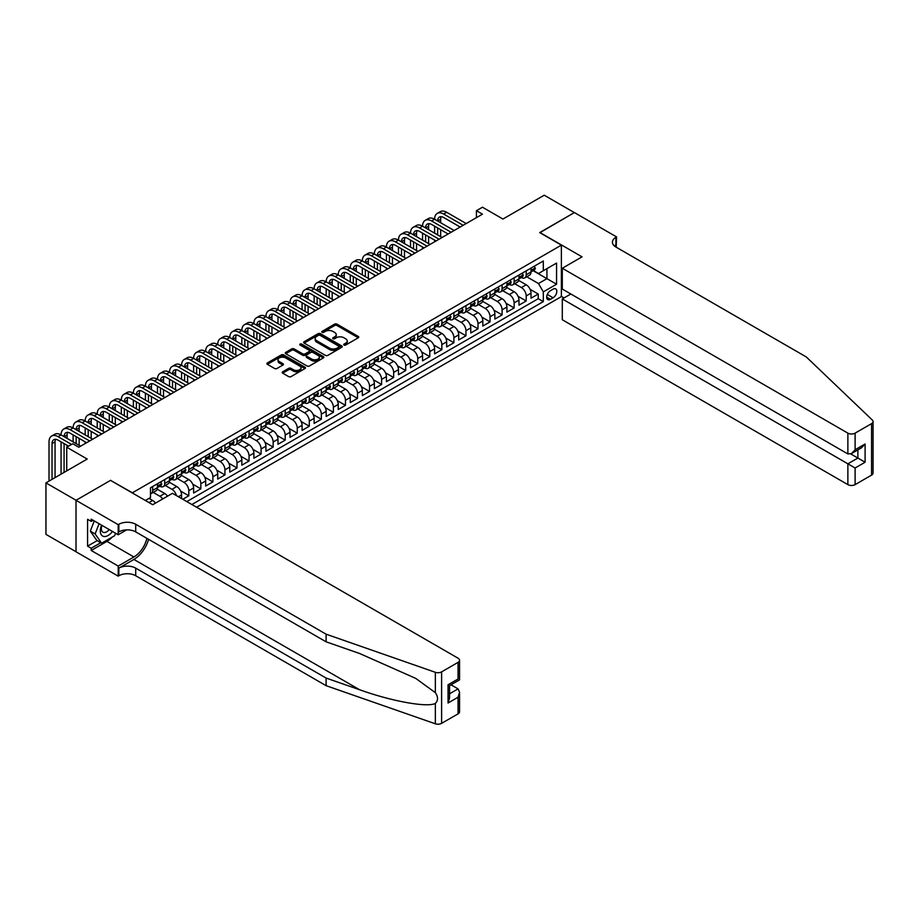 <?xml version="1.0" encoding="UTF-8"?>
<svg xmlns="http://www.w3.org/2000/svg" width="919" height="919" viewBox="0 0 919 919"><rect width="100%" height="100%" fill="white"/><g stroke="black" fill="none" stroke-linecap="round" stroke-linejoin="round"><path stroke-width="1.38" d="M344.039 345.05A1.172 0.678 0 0 0 345.693 345.05L358.261 337.79A1.677 0.965 0 0 0 358.755 337.112A1.677 0.965 0 0 0 358.261 336.423L336.974 324.131A1.677 0.965 0 0 0 334.608 324.131L322.041 331.391A1.172 0.678 0 0 0 323.695 332.345L325.326 331.414A5.353 3.09 0 0 1 332.896 331.414L334.665 332.437A5.353 3.09 0 0 1 336.239 334.619A5.353 3.09 0 0 1 334.665 336.802L333.034 337.744A1.172 0.678 0 0 0 334.7 338.697L336.32 337.755A5.353 3.09 0 0 1 343.89 337.755L345.67 338.789A5.353 3.09 0 0 1 347.233 340.972A5.353 3.09 0 0 1 345.67 343.155L344.039 344.097A1.172 0.678 0 0 0 344.039 345.05L344.039 344.097M282.684 371.804A1.677 0.965 0 0 0 282.19 372.482A1.677 0.965 0 0 0 282.684 373.171L288.658 376.618A1.677 0.965 0 0 0 291.024 376.618L304.982 368.553A1.677 0.965 0 0 0 305.464 367.876A1.677 0.965 0 0 0 304.982 367.186L283.684 354.895A1.677 0.965 0 0 0 281.317 354.895L267.36 362.959A1.677 0.965 0 0 0 266.878 363.637A1.677 0.965 0 0 0 267.36 364.326L274.586 368.485A1.677 0.965 0 0 0 276.941 368.485L282.914 365.038A1.677 0.965 0 0 0 283.408 364.361A1.677 0.965 0 0 0 282.914 363.671L279.342 361.604A4.48 2.585 0 0 1 278.032 359.777A4.48 2.585 0 0 1 280.789 357.399A4.48 2.585 0 0 1 285.671 357.951L299.686 366.049A4.48 2.585 0 0 1 300.995 367.876A4.48 2.585 0 0 1 298.238 370.265A4.48 2.585 0 0 1 293.356 369.702L291.024 368.347A1.677 0.965 0 0 0 288.658 368.347L282.684 371.804L282.684 373.171L288.658 369.748L288.658 368.347M110.717 480.476L132.405 492.791L561.383 245.132L539.694 232.599L574.341 212.599L544.22 195.207L502.946 219.044L482.464 207.212L476.433 210.692L482.464 214.173L78.781 447.231L72.762 443.751L66.731 447.231L66.731 470.884M110.717 480.269L76.07 500.269L45.95 482.877L87.225 459.052L66.731 447.231M325.441 355.377A1.677 0.965 0 0 0 327.807 355.377L341.765 347.325A1.677 0.965 0 0 0 342.247 346.635A1.677 0.965 0 0 0 341.765 345.958L320.467 333.666A1.677 0.965 0 0 0 318.112 333.666L304.155 341.719A1.677 0.965 0 0 0 303.661 342.408A1.677 0.965 0 0 0 304.155 343.086L325.441 355.377M300.536 345.303A1.172 0.678 0 0 1 301.731 345.464L323.35 357.951L309.416 365.992A1.677 0.965 0 0 1 307.049 365.992L285.763 353.7L291.737 350.277L291.737 348.887L285.763 352.345A1.677 0.965 0 0 0 285.269 353.022A1.677 0.965 0 0 0 285.763 353.7L285.763 352.345M291.737 350.277A1.677 0.965 0 0 1 294.091 350.277L294.091 348.887A1.677 0.965 0 0 0 291.737 348.887M294.091 348.887L302.73 353.872A1.677 0.965 0 0 0 305.097 353.872L309.06 351.586A1.677 0.965 0 0 0 309.554 350.909A1.677 0.965 0 0 0 309.06 350.219L300.065 345.027A1.172 0.678 0 0 1 301.731 344.074L323.373 356.572A1.677 0.965 0 0 1 323.856 357.261A1.677 0.965 0 0 1 323.373 357.939L323.373 356.572M76.013 551.722L45.95 534.364L45.95 482.877M182.778 499.27L188.797 495.789L180.652 491.079M177.298 478.5L183.984 482.36A6.812 3.94 60 0 1 188.797 490.712L193.622 487.932L193.622 493.009L200.847 488.828L192.703 484.129M189.348 471.55L196.034 475.399A6.812 3.94 60 0 1 200.847 483.75L205.672 480.97L205.672 486.048L212.898 481.878L204.753 477.168M201.399 464.589L208.085 468.449A6.812 3.94 60 0 1 212.898 476.8L217.723 474.009L217.723 479.086L224.948 474.916L216.804 470.206M213.449 457.628L220.135 461.487A6.812 3.94 60 0 1 224.948 469.839L229.773 467.059L229.773 472.136L236.999 467.955L228.854 463.256M225.5 450.678L232.185 454.537A6.812 3.94 60 0 1 236.999 462.877L241.823 460.097L241.823 465.175L249.049 461.005L240.904 456.295M237.55 443.716L244.236 447.576A6.812 3.94 60 0 1 249.049 455.927L253.874 453.136L253.874 458.225L261.099 454.043L252.955 449.345M249.6 436.766L256.286 440.615A6.812 3.94 60 0 1 261.099 448.966L265.924 446.186L265.924 451.263L273.15 447.093L265.005 442.384M261.651 429.805L268.337 433.665A6.812 3.94 60 0 1 273.15 442.005L277.975 439.225L277.975 444.302L285.2 440.132L277.056 435.422M273.701 422.843L280.387 426.703A6.812 3.94 60 0 1 285.2 435.055L290.025 432.275L290.025 437.352L297.251 433.171L289.106 428.472M285.752 415.893L292.437 419.742A6.812 3.94 60 0 1 297.251 428.093L302.075 425.313L302.075 430.391L309.301 426.221L301.156 421.511M297.802 408.932L304.476 412.792A6.812 3.94 60 0 1 309.301 421.143L314.126 418.352L314.126 423.429L321.351 419.259L313.207 414.561M309.852 401.982L316.527 405.83A6.812 3.94 60 0 1 321.351 414.182L326.176 411.402L326.176 416.479L333.402 412.309L325.257 407.599M321.903 395.021L328.577 398.88A6.812 3.94 60 0 1 333.402 407.22L338.226 404.44L338.226 409.518L345.452 405.348L337.307 400.638M333.953 388.059L340.627 391.919A6.812 3.94 60 0 1 345.452 400.27L350.277 397.49L350.277 402.568L357.502 398.387L349.346 393.688M346.003 381.109L352.678 384.958A6.812 3.94 60 0 1 357.502 393.309L362.327 390.529L362.327 395.607L369.553 391.437L361.397 386.727M358.054 374.148L364.728 378.008A6.812 3.94 60 0 1 369.553 386.359L374.366 383.568L374.366 388.645L381.603 384.475L373.447 379.765M370.104 367.198L376.779 371.046A6.812 3.94 60 0 1 381.603 379.398L386.417 376.618L386.417 381.695L393.654 377.514L385.498 372.815M382.155 360.237L388.829 364.096A6.812 3.94 60 0 1 393.654 372.436L398.467 369.656L398.467 374.734L405.704 370.564L397.548 365.854M394.205 353.275L400.879 357.135A6.812 3.94 60 0 1 405.704 365.486L410.517 362.695L410.517 367.784L417.754 363.602L409.598 358.904M406.255 346.325L412.93 350.173A6.812 3.94 60 0 1 417.754 358.525L422.568 355.745L422.568 360.822L429.805 356.652L421.649 351.943M418.306 339.364L424.98 343.224A6.812 3.94 60 0 1 429.805 351.563L434.618 348.783L434.618 353.861L441.855 349.691L433.699 344.981M430.356 332.402L437.03 336.262A6.812 3.94 60 0 1 441.855 344.614L446.668 341.834L446.668 346.911L453.906 342.73L445.749 338.031M442.407 325.452L449.081 329.312A6.812 3.94 60 0 1 453.906 337.652L458.719 334.872L458.719 339.95L465.956 335.78L457.8 331.07M454.457 318.491L461.131 322.351A6.812 3.94 60 0 1 465.956 330.702L470.769 327.911L470.769 333L478.006 328.818L469.85 324.12M466.496 311.541L473.182 315.389A6.812 3.94 60 0 1 478.006 323.741L482.82 320.961L482.82 326.038L490.057 321.868L481.901 317.158M478.546 304.58L485.232 308.439A6.812 3.94 60 0 1 490.057 316.779L494.87 313.999L494.87 319.077L502.096 314.907L493.951 310.197M490.597 297.618L497.282 301.478A6.812 3.94 60 0 1 502.096 309.829L506.92 307.049L506.92 312.127L514.146 307.945L506.001 303.247M502.647 290.668L509.333 294.517A6.812 3.94 60 0 1 514.146 302.868L518.971 300.088L518.971 305.165L526.196 300.995L526.196 295.918A6.812 3.94 -120 0 0 521.383 287.567L514.697 283.707M518.052 296.286L526.196 300.995M155.472 503.13A6.812 3.94 -120 0 0 152.657 500.453L149.039 498.362M167.522 496.18A6.812 3.94 -120 0 0 164.708 493.492L157.252 489.184M162.709 498.96A6.812 3.94 60 0 0 159.883 496.271L153.197 492.423M181.571 498.569L181.571 494.881A6.812 3.94 -120 0 0 176.747 486.53L169.303 482.234M176.471 495.628A6.812 3.94 60 0 0 171.933 489.322L165.248 485.462M193.622 487.932A6.812 3.94 -120 0 0 188.797 479.58L181.353 475.272M205.672 480.97A6.812 3.94 -120 0 0 200.847 472.619L193.404 468.322M217.723 474.009A6.812 3.94 -120 0 0 212.898 465.669L205.454 461.361M229.773 467.059A6.812 3.94 -120 0 0 224.948 458.707L217.504 454.4M241.823 460.097A6.812 3.94 -120 0 0 236.999 451.746L229.555 447.45M253.874 453.136A6.812 3.94 -120 0 0 249.049 444.796L241.605 440.488M265.924 446.186A6.812 3.94 -120 0 0 261.099 437.835L253.655 433.538M277.975 439.225A6.812 3.94 -120 0 0 273.15 430.873L265.694 426.577M290.025 432.275A6.812 3.94 -120 0 0 285.2 423.923L277.745 419.615M302.075 425.313A6.812 3.94 -120 0 0 297.251 416.962L289.795 412.665M314.126 418.352A6.812 3.94 -120 0 0 309.301 410.012L301.846 405.704M326.176 411.402A6.812 3.94 -120 0 0 321.351 403.05L313.896 398.743M338.226 404.44A6.812 3.94 -120 0 0 333.402 396.089L325.946 391.793M350.277 397.49A6.812 3.94 -120 0 0 345.452 389.139L337.997 384.831M362.327 390.529A6.812 3.94 -120 0 0 357.502 382.178L350.047 377.881M374.366 383.568A6.812 3.94 -120 0 0 369.553 375.228L362.097 370.92M386.417 376.618A6.812 3.94 -120 0 0 381.603 368.266L374.148 363.958M398.467 369.656A6.812 3.94 -120 0 0 393.654 361.305L386.198 357.009M410.517 362.695A6.812 3.94 -120 0 0 405.704 354.355L398.249 350.047M422.568 355.745A6.812 3.94 -120 0 0 417.754 347.393L410.299 343.097M434.618 348.783A6.812 3.94 -120 0 0 429.805 340.444L422.349 336.136M446.668 341.834A6.812 3.94 -120 0 0 441.855 333.482L434.4 329.174M458.719 334.872A6.812 3.94 -120 0 0 453.906 326.521L446.45 322.224M470.769 327.911A6.812 3.94 -120 0 0 465.956 319.571L458.501 315.263M482.82 320.961A6.812 3.94 -120 0 0 478.006 312.609L470.551 308.313M494.87 313.999A6.812 3.94 -120 0 0 490.057 305.648L482.601 301.352M506.92 307.049A6.812 3.94 -120 0 0 502.096 298.698L494.652 294.39M518.971 300.088A6.812 3.94 -120 0 0 514.146 291.737L506.702 287.44M553.077 289.163L550.424 290.691A5.284 3.056 120 0 0 546.966 295.355A5.284 3.056 120 0 0 547.781 299.583A5.284 3.056 120 0 0 550.424 299.318L553.077 297.79A5.284 3.056 120 0 0 556.523 293.138A5.284 3.056 120 0 0 555.719 288.899A5.284 3.056 120 0 0 553.077 289.163M196.574 507.231L561.383 296.607L561.383 245.132M191.876 504.52L543.313 301.616L543.313 291.874L538.488 283.534L526.748 276.757M145.363 500.487L150.486 497.524L150.486 487.782L543.313 260.985L543.313 270.726L556.569 263.075L556.569 284.224L543.313 291.874M159.814 486.22L159.883 486.254A6.812 3.94 60 0 0 163.295 486.599L168.108 483.808A6.812 3.94 -120 0 0 169.521 480.694L169.521 476.789M171.864 479.258L171.933 479.304A6.812 3.94 60 0 0 175.345 479.638L180.158 476.858A6.812 3.94 -120 0 0 181.571 473.733L181.571 469.839M183.915 472.309L183.984 472.343A6.812 3.94 60 0 0 187.396 472.676L192.209 469.896A6.812 3.94 -120 0 0 193.622 466.772L193.622 462.877M195.965 465.347L196.034 465.382A6.812 3.94 60 0 0 199.446 465.726L204.259 462.935A6.812 3.94 -120 0 0 205.672 459.822L205.672 455.927M208.016 458.397L208.085 458.432A6.812 3.94 60 0 0 211.485 458.765L216.31 455.985A6.812 3.94 -120 0 0 217.723 452.86L217.723 448.966M220.066 451.436L220.135 451.47A6.812 3.94 60 0 0 223.535 451.803L228.36 449.023A6.812 3.94 -120 0 0 229.773 445.91L229.773 442.005M232.116 444.474L232.185 444.509A6.812 3.94 60 0 0 235.586 444.853L240.41 442.073A6.812 3.94 -120 0 0 241.823 438.949L241.823 435.055M244.167 437.524L244.236 437.559A6.812 3.94 60 0 0 247.636 437.892L252.461 435.112A6.812 3.94 -120 0 0 253.874 431.987L253.874 428.093M256.217 430.563L256.286 430.597A6.812 3.94 60 0 0 259.686 430.942L264.511 428.151A6.812 3.94 -120 0 0 265.924 425.037L265.924 421.143M268.268 423.602L268.337 423.648A6.812 3.94 60 0 0 271.737 423.981L276.562 421.201A6.812 3.94 -120 0 0 277.975 418.076L277.975 414.182M280.318 416.652L280.387 416.686A6.812 3.94 60 0 0 283.787 417.019L288.612 414.239A6.812 3.94 -120 0 0 290.025 411.126L290.025 407.22M292.368 409.69L292.437 409.725A6.812 3.94 60 0 0 295.838 410.069L300.662 407.289A6.812 3.94 -120 0 0 302.075 404.165L302.075 400.27M304.419 402.74L304.476 402.775A6.812 3.94 60 0 0 307.888 403.108L312.713 400.328A6.812 3.94 -120 0 0 314.126 397.203L314.126 393.309M316.469 395.779L316.527 395.813A6.812 3.94 60 0 0 319.938 396.158L324.763 393.366A6.812 3.94 -120 0 0 326.176 390.253L326.176 386.359M328.52 388.817L328.577 388.863A6.812 3.94 60 0 0 331.989 389.197L336.813 386.417A6.812 3.94 -120 0 0 338.226 383.292L338.226 379.398M340.57 381.867L340.627 381.902A6.812 3.94 60 0 0 344.039 382.235L348.864 379.455A6.812 3.94 -120 0 0 350.277 376.331L350.277 372.436M352.62 374.906L352.678 374.941A6.812 3.94 60 0 0 356.09 375.285L360.914 372.494A6.812 3.94 -120 0 0 362.327 369.381L362.327 365.486M364.671 367.956L364.728 367.991A6.812 3.94 60 0 0 368.14 368.324L372.965 365.544A6.812 3.94 -120 0 0 374.366 362.419L374.366 358.525M376.721 360.995L376.779 361.029A6.812 3.94 60 0 0 380.19 361.374L385.015 358.582A6.812 3.94 -120 0 0 386.417 355.469L386.417 351.563M388.771 354.033L388.829 354.079A6.812 3.94 60 0 0 392.241 354.412L397.054 351.632A6.812 3.94 -120 0 0 398.467 348.508L398.467 344.614M400.822 347.083L400.879 347.118A6.812 3.94 60 0 0 404.291 347.451L409.104 344.671A6.812 3.94 -120 0 0 410.517 341.546L410.517 337.652M412.872 340.122L412.93 340.156A6.812 3.94 60 0 0 416.341 340.501L421.155 337.71A6.812 3.94 -120 0 0 422.568 334.596L422.568 330.702M424.923 333.16L424.98 333.206A6.812 3.94 60 0 0 428.392 333.54L433.205 330.76A6.812 3.94 -120 0 0 434.618 327.635L434.618 323.741M436.973 326.211L437.03 326.245A6.812 3.94 60 0 0 440.442 326.578L445.255 323.798A6.812 3.94 -120 0 0 446.668 320.685L446.668 316.779M449.023 319.249L449.081 319.284A6.812 3.94 60 0 0 452.493 319.628L457.306 316.848A6.812 3.94 -120 0 0 458.719 313.724L458.719 309.829M461.074 312.299L461.131 312.334A6.812 3.94 60 0 0 464.543 312.667L469.356 309.887A6.812 3.94 -120 0 0 470.769 306.762L470.769 302.868M473.113 305.338L473.182 305.372A6.812 3.94 60 0 0 476.593 305.717L481.407 302.925A6.812 3.94 -120 0 0 482.82 299.812L482.82 295.918M485.163 298.376L485.232 298.422A6.812 3.94 60 0 0 488.644 298.755L493.457 295.975A6.812 3.94 -120 0 0 494.87 292.851L494.87 288.957M497.213 291.426L497.282 291.461A6.812 3.94 60 0 0 500.694 291.794L505.507 289.014A6.812 3.94 -120 0 0 506.92 285.889L506.92 281.995M509.264 284.465L509.333 284.499A6.812 3.94 60 0 0 512.745 284.844L517.558 282.064A6.812 3.94 -120 0 0 518.971 278.939L518.971 275.045M186.81 501.602L538.247 298.698L538.247 294.034L531.021 298.204L531.021 293.127A6.812 3.94 -120 0 0 526.196 284.787L518.753 280.479M521.314 277.515L521.383 277.549A6.812 3.94 -120 0 0 524.783 277.883A6.812 3.94 -120 0 0 526.196 274.77L526.196 270.864M524.783 277.883L529.608 275.103A6.812 3.94 -120 0 0 531.021 271.978L531.021 268.084M152.657 486.53L152.657 490.436A6.812 3.94 60 0 1 151.244 493.549A6.812 3.94 60 0 1 150.486 493.825M151.244 493.549L156.058 490.769A6.812 3.94 -120 0 0 157.471 487.644L157.471 483.75M164.708 479.58L164.708 483.474A6.812 3.94 60 0 1 163.295 486.599M176.747 472.619L176.747 476.513A6.812 3.94 60 0 1 175.345 479.638M188.797 465.669L188.797 469.563A6.812 3.94 60 0 1 187.396 472.676M200.847 458.707L200.847 462.602A6.812 3.94 60 0 1 199.446 465.726M212.898 451.746L212.898 455.64A6.812 3.94 60 0 1 211.485 458.765M224.948 444.796L224.948 448.69A6.812 3.94 60 0 1 223.535 451.803M236.999 437.835L236.999 441.729A6.812 3.94 60 0 1 235.586 444.853M249.049 430.873L249.049 434.779A6.812 3.94 60 0 1 247.636 437.892M261.099 423.923L261.099 427.817A6.812 3.94 60 0 1 259.686 430.942M273.15 416.962L273.15 420.856A6.812 3.94 60 0 1 271.737 423.981M285.2 410.012L285.2 413.906A6.812 3.94 60 0 1 283.787 417.019M297.251 403.05L297.251 406.945A6.812 3.94 60 0 1 295.838 410.069M309.301 396.089L309.301 399.995A6.812 3.94 60 0 1 307.888 403.108M321.351 389.139L321.351 393.033A6.812 3.94 60 0 1 319.938 396.158M333.402 382.178L333.402 386.072A6.812 3.94 60 0 1 331.989 389.197M345.452 375.228L345.452 379.122A6.812 3.94 60 0 1 344.039 382.235M357.502 368.266L357.502 372.161A6.812 3.94 60 0 1 356.09 375.285M369.553 361.305L369.553 365.199A6.812 3.94 60 0 1 368.14 368.324M381.603 354.355L381.603 358.249A6.812 3.94 60 0 1 380.19 361.374M393.654 347.393L393.654 351.288A6.812 3.94 60 0 1 392.241 354.412M405.704 340.432L405.704 344.338A6.812 3.94 60 0 1 404.291 347.451M417.754 333.482L417.754 337.376A6.812 3.94 60 0 1 416.341 340.501M429.805 326.521L429.805 330.415A6.812 3.94 60 0 1 428.392 333.54M441.855 319.571L441.855 323.465A6.812 3.94 60 0 1 440.442 326.578M453.906 312.609L453.906 316.504A6.812 3.94 60 0 1 452.493 319.628M465.956 305.648L465.956 309.554A6.812 3.94 60 0 1 464.543 312.667M478.006 298.698L478.006 302.592A6.812 3.94 60 0 1 476.593 305.717M490.057 291.737L490.057 295.631A6.812 3.94 60 0 1 488.644 298.755M502.096 284.787L502.096 288.681A6.812 3.94 60 0 1 500.694 291.794M514.146 277.825L514.146 281.719A6.812 3.94 60 0 1 512.745 284.844M514.146 302.868L514.146 307.945M502.096 309.829L502.096 314.907M490.057 316.779L490.057 321.868M478.006 323.741L478.006 328.818M465.956 330.702L465.956 335.78M453.906 337.652L453.906 342.73M441.855 344.614L441.855 349.691M429.805 351.563L429.805 356.652M417.754 358.525L417.754 363.602M405.704 365.486L405.704 370.564M393.654 372.436L393.654 377.514M381.603 379.398L381.603 384.475M369.553 386.359L369.553 391.437M357.502 393.309L357.502 398.387M345.452 400.27L345.452 405.348M333.402 407.22L333.402 412.309M321.351 414.182L321.351 419.259M309.301 421.143L309.301 426.221M297.251 428.093L297.251 433.171M285.2 435.055L285.2 440.132M273.15 442.005L273.15 447.093M261.099 448.966L261.099 454.043M249.049 455.927L249.049 461.005M236.999 462.877L236.999 467.955M224.948 469.839L224.948 474.916M212.898 476.8L212.898 481.878M200.847 483.75L200.847 488.828M188.797 490.712L188.797 495.789M538.488 283.534L546.931 278.664L546.931 268.647L556.569 263.075M533.123 270.691L556.569 284.224M533.365 270.554L538.488 273.517L543.313 270.726M476.433 210.692L476.433 217.642M530.102 289.336L538.247 294.034M538.247 298.698L543.313 301.616M344.51 345.211L345.67 344.545A5.353 3.09 0 0 0 347.233 342.362L347.233 340.972M336.239 334.619L336.239 336.009A5.353 3.09 0 0 1 334.665 338.192L333.505 338.858M358.261 336.423L358.261 337.79L336.974 325.533A1.677 0.965 0 0 0 334.608 325.533L322.512 332.517M341.765 345.958L341.765 347.325L320.467 335.056A1.677 0.965 0 0 0 318.112 335.056L304.178 343.097M338.801 347.118A1.172 0.678 0 0 0 338.801 346.164L320.122 335.366A1.172 0.678 0 0 0 318.456 335.366L316.745 336.354A5.353 3.09 0 0 0 315.183 338.548A5.353 3.09 0 0 0 316.745 340.731L329.519 348.106A5.353 3.09 0 0 0 337.089 348.106L338.801 347.118L338.801 348.508A1.172 0.678 0 0 0 339.145 348.025L339.145 346.635M315.183 338.548L315.183 339.938A5.353 3.09 0 0 0 316.745 342.121L316.745 340.731M338.801 348.508L337.089 349.496A5.353 3.09 0 0 1 329.519 349.496L316.745 342.121M294.091 350.277L302.73 355.262A1.677 0.965 0 0 0 305.097 355.262L309.06 352.976A1.677 0.965 0 0 0 309.554 352.299L309.554 350.909M311.69 359.053A4.48 2.585 0 0 0 316.561 359.605A4.48 2.585 0 0 0 319.33 357.227A4.48 2.585 0 0 0 318.02 355.4L313.08 352.54A1.677 0.965 0 0 0 310.714 352.54L306.751 354.826A1.677 0.965 0 0 0 306.257 355.515A1.677 0.965 0 0 0 306.751 356.193L311.69 359.053L311.69 360.443A4.48 2.585 0 0 0 316.561 360.995A4.48 2.585 0 0 0 319.33 358.617L319.33 357.227M306.257 355.515L306.257 356.905A1.677 0.965 0 0 0 306.751 357.583L306.751 356.193M311.69 360.443L306.751 357.583M300.995 367.876L300.995 369.266A4.48 2.585 0 0 1 298.238 371.655A4.48 2.585 0 0 1 293.356 371.092L291.024 369.748A1.677 0.965 0 0 0 288.658 369.748M278.032 359.777L278.032 361.178A4.48 2.585 0 0 0 279.342 363.005L279.342 361.604M282.891 365.05L279.342 363.005M304.959 368.565L283.684 356.296A1.677 0.965 0 0 0 281.317 356.296L267.383 364.338L267.36 362.959M534.215 266.246L535.237 268.015A4.515 2.608 60 0 1 534.307 270.014L532.009 271.335A4.515 2.608 -120 0 0 532.802 270.289L532.71 269.899M49.017 481.108L49.017 441.867A12.786 7.375 60 0 1 51.671 436.02L54.681 434.285A12.786 7.375 60 0 1 61.068 434.917A12.786 7.375 60 0 1 63.721 429.058L66.731 427.324A12.786 7.375 60 0 1 73.118 427.955A12.786 7.375 60 0 1 75.772 422.108L78.781 420.362A12.786 7.375 60 0 1 85.168 420.994A12.786 7.375 60 0 1 87.822 415.147L90.832 413.412A12.786 7.375 60 0 1 97.219 414.044A12.786 7.375 60 0 1 99.872 408.197L102.882 406.451A12.786 7.375 60 0 1 109.269 407.083A12.786 7.375 60 0 1 111.923 401.235L114.932 399.501A12.786 7.375 60 0 1 121.319 400.133A12.786 7.375 60 0 1 123.973 394.274L126.983 392.539A12.786 7.375 60 0 1 133.37 393.171A12.786 7.375 60 0 1 136.023 387.324L139.033 385.578A12.786 7.375 60 0 1 145.42 386.21A12.786 7.375 60 0 1 148.074 380.363L151.084 378.628A12.786 7.375 60 0 1 157.471 379.26A12.786 7.375 60 0 1 160.124 373.401L163.134 371.667A12.786 7.375 60 0 1 169.521 372.298A12.786 7.375 60 0 1 172.175 366.451L175.184 364.705A12.786 7.375 60 0 1 181.571 365.348A12.786 7.375 60 0 1 184.214 359.49L187.235 357.755A12.786 7.375 60 0 1 193.622 358.387A12.786 7.375 60 0 1 196.264 352.54L199.285 350.794A12.786 7.375 60 0 1 205.672 351.426A12.786 7.375 60 0 1 208.314 345.578L211.336 343.844A12.786 7.375 60 0 1 217.723 344.476A12.786 7.375 60 0 1 220.365 338.617L223.386 336.882A12.786 7.375 60 0 1 229.773 337.514A12.786 7.375 60 0 1 232.415 331.667L235.436 329.921A12.786 7.375 60 0 1 241.823 330.564A12.786 7.375 60 0 1 244.465 324.706L247.487 322.971A12.786 7.375 60 0 1 253.874 323.603A12.786 7.375 60 0 1 256.516 317.756L259.537 316.01A12.786 7.375 60 0 1 265.924 316.641A12.786 7.375 60 0 1 268.566 310.794L271.576 309.06A12.786 7.375 60 0 1 277.975 309.692A12.786 7.375 60 0 1 280.617 303.833L283.626 302.098A12.786 7.375 60 0 1 290.025 302.73A12.786 7.375 60 0 1 292.667 296.883L295.677 295.137A12.786 7.375 60 0 1 302.075 295.769A12.786 7.375 60 0 1 304.717 289.922L307.727 288.187A12.786 7.375 60 0 1 314.126 288.819A12.786 7.375 60 0 1 316.768 282.972L319.778 281.225A12.786 7.375 60 0 1 326.176 281.857A12.786 7.375 60 0 1 328.818 276.01L331.828 274.276A12.786 7.375 60 0 1 338.226 274.907A12.786 7.375 60 0 1 340.869 269.049L343.878 267.314A12.786 7.375 60 0 1 350.277 267.946A12.786 7.375 60 0 1 352.919 262.099L355.929 260.353A12.786 7.375 60 0 1 362.327 260.985A12.786 7.375 60 0 1 364.969 255.137L367.979 253.403A12.786 7.375 60 0 1 374.366 254.035A12.786 7.375 60 0 1 377.02 248.176L380.029 246.441A12.786 7.375 60 0 1 386.417 247.073A12.786 7.375 60 0 1 389.07 241.226L392.08 239.48A12.786 7.375 60 0 1 398.467 240.123A12.786 7.375 60 0 1 401.121 234.265L404.13 232.53A12.786 7.375 60 0 1 410.517 233.162A12.786 7.375 60 0 1 413.171 227.315L416.181 225.569A12.786 7.375 60 0 1 422.568 226.2A12.786 7.375 60 0 1 425.221 220.353L428.231 218.619A12.786 7.375 60 0 1 434.618 219.25A12.786 7.375 60 0 1 437.272 213.392L440.281 211.657A12.786 7.375 60 0 1 446.668 212.289L466.197 223.558M437.272 213.392A12.786 7.375 60 0 1 443.659 214.035L463.176 225.304M531.171 271.542L531.193 271.542A4.515 2.608 -120 0 0 532.009 271.335M532.216 269.956L532.802 270.289L531.354 271.128A4.515 2.608 60 0 1 531.021 271.771M460.166 227.039L443.659 217.504A8.524 4.917 -120 0 0 439.397 217.091A8.524 4.917 -120 0 0 437.639 220.985L440.649 219.25L440.649 222.731M441.177 216.689A8.524 4.917 -120 0 0 440.649 219.25M437.639 227.946L437.639 234.896M440.649 229.681L440.649 236.642M434.618 241.789L434.618 240.123M434.618 233.162L434.618 226.2M101.607 525.174A11.074 6.399 120 0 0 104.215 536.524A11.074 6.399 120 0 0 112.474 531.446M101.986 525.392A7.582 4.377 120 0 0 102.905 532.181A7.582 4.377 120 0 0 104.019 532.515A7.582 4.377 120 0 0 109.246 529.585M115.587 533.238L114.634 535.685L101.618 543.198L96.805 540.418L90.303 531.159L94.266 520.935M101.618 543.198L95.116 533.939L99.091 523.715M90.303 531.159L95.116 533.939M570.848 294L562.29 298.939L562.29 319.743L847.869 484.623L847.869 463.819L857.875 458.041L857.875 449.896M562.29 298.939L855.107 467.989L855.107 484.623L871.557 475.123L871.557 423.648A5.112 2.952 0 0 0 873.05 421.557A5.112 2.952 0 0 0 872.315 420.029L806.308 356.963L615.914 247.039A11.924 6.893 180 0 1 612.422 242.168A11.924 6.893 180 0 1 615.914 237.297L616.58 236.918L574.398 212.565L539.878 232.714M539.878 232.496L582.049 256.849L562.29 268.256L847.869 433.136A5.112 2.952 0 0 0 855.107 433.136L871.557 423.648M616.58 236.918L616.212 247.211M561.383 296.4L564.036 297.928M562.29 268.256L562.29 289.06L847.869 453.94L847.869 433.136M873.05 421.557L873.05 473.044A5.112 2.952 180 0 1 871.557 475.123M855.107 484.623A5.112 2.952 180 0 1 847.869 484.623M614.409 245.982A11.924 6.893 180 0 1 615.914 244.913L615.914 237.297M850.764 453.94L865.101 462.223L855.107 467.989M855.107 433.136L855.107 449.77L851.488 453.584L847.869 453.94M855.107 449.77L865.101 443.992L861.494 447.806L851.488 453.584M458.064 713.856L458.064 697.222L459.557 692.191L459.557 711.765A5.112 2.952 180 0 1 458.064 713.856L441.614 723.345A5.112 2.952 180 0 1 435.353 723.793L326.107 685.677L326.107 678.061L135.725 568.137A11.924 6.893 -0 0 0 118.85 568.137L133.91 559.441A22.194 12.82 120 0 0 148.579 539.315M326.107 678.061L359.605 689.744C391.62 701.289 427.392 707.745 435.353 703.426C438.248 700.462 438.248 696.866 435.353 692.662L415.698 678.371L359.605 653.501L326.107 641.818L135.725 531.894A11.924 6.893 -0 0 0 118.85 531.894L118.85 524.278L118.195 524.657L76.013 500.304L110.533 480.373L152.715 504.726L172.473 493.319L458.064 658.199A5.112 2.952 -0 0 1 459.557 660.29A5.112 2.952 -0 0 1 458.064 662.369L441.614 671.869L441.614 723.345M326.107 685.677L135.725 575.753A11.924 6.893 -0 0 0 118.85 575.753L118.195 576.144L76.013 551.791L76.013 500.304M326.107 641.818L326.107 634.19L135.725 524.278A11.924 6.893 -0 0 0 118.85 524.278M435.353 692.662L435.353 672.306L326.107 634.19M112.233 537.075A19.173 11.074 -60 0 1 106.926 541.394L91.199 550.47L91.199 548.241L100.78 542.715M93.129 520.28L91.199 521.383L87.581 519.304L87.581 546.15L91.199 548.241M91.199 521.383L91.199 519.166L118.195 534.743L118.195 524.657M118.195 576.144L118.195 566.058L133.91 556.971A19.173 11.074 120 0 0 146.891 538.339M91.199 550.47L118.195 566.058M450.999 684.804L458.064 688.882L459.557 692.191M126.604 529.884L118.195 534.743M435.353 672.306A5.112 2.952 -0 0 0 441.614 671.869M87.581 546.15L97.161 540.625M458.064 697.222L448.058 703.001L449.552 697.958L449.552 685.643L459.557 679.865L459.557 660.29M448.058 703.001L448.058 684.77C450.011 685.896 450.011 685.896 448.058 684.77L458.064 679.003C460.005 680.129 460.005 680.129 458.064 679.003L458.064 662.369M522.164 273.196L523.187 274.976A4.515 2.608 60 0 1 522.256 276.975L519.959 278.296A4.515 2.608 -120 0 0 520.751 277.251L520.659 276.849M425.221 220.353A12.786 7.375 60 0 1 431.608 220.985L434.618 219.25L454.147 230.52M431.608 220.985L451.126 232.254M519.12 278.503L519.143 278.503A4.515 2.608 -120 0 0 519.959 278.296M520.165 276.918L520.751 277.251L519.304 278.089A4.515 2.608 60 0 1 518.971 278.733M448.116 234L431.608 224.466A8.524 4.917 -120 0 0 427.346 224.041A8.524 4.917 -120 0 0 425.589 227.946L428.599 226.2L428.599 229.681M429.127 223.65A8.524 4.917 -120 0 0 428.599 226.2M425.589 234.896L425.589 241.858M428.599 236.642L428.599 243.592M422.568 248.739L422.568 247.073M422.568 240.123L422.568 233.162M510.114 280.157L511.113 281.88A4.515 2.608 60 0 1 510.206 283.925L507.908 285.246A4.515 2.608 -120 0 0 508.701 284.212L508.609 283.81M413.171 227.315A12.786 7.375 60 0 1 419.558 227.946L422.568 226.2L442.096 237.47M419.558 227.946L439.075 239.216M507.07 285.464L507.093 285.464A4.515 2.608 -120 0 0 507.908 285.246M508.115 283.868L508.701 284.212L507.254 285.039A4.515 2.608 60 0 1 506.92 285.683M436.065 240.95L419.558 231.427A8.524 4.917 -120 0 0 415.296 231.002A8.524 4.917 -120 0 0 413.539 234.896L416.548 233.162L416.548 236.642M417.077 230.612A8.524 4.917 -120 0 0 416.548 233.162M413.539 241.858L413.539 248.819M416.548 243.592L416.548 250.554M410.517 255.7L410.517 254.035M410.517 247.073L410.517 240.123M498.064 287.107L499.086 288.888A4.515 2.608 60 0 1 498.155 290.886L495.869 292.208A4.515 2.608 -120 0 0 496.651 291.162L496.559 290.76M401.121 234.265A12.786 7.375 60 0 1 407.508 234.896L410.517 233.162L430.046 244.431M407.508 234.896L427.025 246.166M495.019 292.414L495.042 292.414A4.515 2.608 -120 0 0 495.869 292.208M496.065 290.829L496.651 291.162L495.203 292.001A4.515 2.608 60 0 1 494.87 292.644M424.015 247.912L407.508 238.377A8.524 4.917 -120 0 0 403.246 237.952A8.524 4.917 -120 0 0 401.488 241.858L404.498 240.123L404.498 243.592M405.026 237.561A8.524 4.917 -120 0 0 404.498 240.123M401.488 248.819L401.488 255.769M404.498 250.554L404.498 257.515M398.467 262.662L398.467 260.985M398.467 254.035L398.467 247.073M486.013 294.069L487.036 295.838A4.515 2.608 60 0 1 486.105 297.836L483.819 299.157A4.515 2.608 -120 0 0 484.6 298.124L484.508 297.722M389.07 241.226A12.786 7.375 60 0 1 395.457 241.858L398.467 240.123L417.996 251.392M395.457 241.858L414.974 253.127M482.969 299.376L482.992 299.376A4.515 2.608 -120 0 0 483.819 299.157M484.014 297.79L484.6 298.124L483.153 298.962A4.515 2.608 60 0 1 482.82 299.605M411.965 254.862L395.457 245.339A8.524 4.917 -120 0 0 391.195 244.913A8.524 4.917 -120 0 0 389.438 248.819L392.447 247.073L392.447 250.554M392.976 244.523A8.524 4.917 -120 0 0 392.447 247.073M389.438 255.769L389.438 262.731M392.447 257.515L392.447 264.465M386.417 269.612L386.417 267.946M386.417 260.985L386.417 254.035M473.963 301.03L474.985 302.799A4.515 2.608 60 0 1 474.055 304.798L471.769 306.119A4.515 2.608 -120 0 0 472.55 305.085L472.458 304.683M377.02 248.176A12.786 7.375 60 0 1 383.407 248.819L386.417 247.073L405.945 258.342M383.407 248.819L402.924 260.088M470.919 306.337L470.942 306.337A4.515 2.608 -120 0 0 471.769 306.119M471.964 304.74L472.55 305.085L471.102 305.912A4.515 2.608 60 0 1 470.769 306.555M399.914 261.823L383.407 252.288A8.524 4.917 -120 0 0 379.145 251.875A8.524 4.917 -120 0 0 377.387 255.769L380.397 254.035L380.397 257.515M380.925 251.473A8.524 4.917 -120 0 0 380.397 254.035M377.387 262.731L377.387 269.681M380.397 264.465L380.397 271.427M374.366 276.573L374.366 274.907M374.366 267.946L374.366 260.985M461.912 307.98L462.935 309.76A4.515 2.608 60 0 1 462.004 311.759L459.718 313.08A4.515 2.608 -120 0 0 460.499 312.035L460.408 311.633M364.969 255.137A12.786 7.375 60 0 1 371.356 255.769L374.366 254.035L393.895 265.304M371.356 255.769L390.885 267.038M458.868 313.287L458.891 313.287A4.515 2.608 -120 0 0 459.718 313.08M459.914 311.702L460.499 312.035L459.052 312.874A4.515 2.608 60 0 1 458.719 313.517M387.864 268.785L371.356 259.25A8.524 4.917 -120 0 0 367.095 258.825A8.524 4.917 -120 0 0 365.337 262.731L368.347 260.985L368.347 264.465M368.875 258.434A8.524 4.917 -120 0 0 368.347 260.985M365.337 269.681L365.337 276.642M368.347 271.427L368.347 278.377M362.327 283.534L362.327 281.857M362.327 274.907L362.327 267.946M449.862 314.941L450.884 316.71A4.515 2.608 60 0 1 449.954 318.709L447.668 320.03A4.515 2.608 -120 0 0 448.449 318.996L448.357 318.594M352.919 262.099A12.786 7.375 60 0 1 359.306 262.731L362.327 260.985L381.844 272.254M359.306 262.731L378.835 274M446.818 320.249L446.841 320.249A4.515 2.608 -120 0 0 447.668 320.03M447.863 318.652L448.449 318.996L447.002 319.823A4.515 2.608 60 0 1 446.668 320.467M375.814 275.734L359.306 266.211A8.524 4.917 -120 0 0 355.044 265.786A8.524 4.917 -120 0 0 353.287 269.681L356.296 267.946L356.296 271.427M356.825 265.396A8.524 4.917 -120 0 0 356.296 267.946M353.287 276.642L353.287 283.603M356.296 278.377L356.296 285.338M350.277 290.484L350.277 288.819M350.277 281.857L350.277 274.907M437.812 321.903L438.834 323.672A4.515 2.608 60 0 1 437.903 325.671L435.617 326.992A4.515 2.608 -120 0 0 436.399 325.946L436.307 325.556M340.869 269.049A12.786 7.375 60 0 1 347.256 269.681L350.277 267.946L369.794 279.215M347.256 269.681L366.784 280.95M434.767 327.198L434.79 327.198A4.515 2.608 -120 0 0 435.617 326.992M435.813 325.613L436.399 325.946L434.951 326.785A4.515 2.608 60 0 1 434.618 327.428M363.763 282.696L347.256 273.161A8.524 4.917 -120 0 0 342.994 272.736A8.524 4.917 -120 0 0 341.236 276.642L344.246 274.907L344.246 278.377M344.786 272.346A8.524 4.917 -120 0 0 344.246 274.907M341.236 283.603L341.236 290.553M344.246 285.338L344.246 292.299M338.226 297.446L338.226 295.769M338.226 288.819L338.226 281.857M425.761 328.853L426.784 330.633A4.515 2.608 60 0 1 425.853 332.621L423.567 333.953A4.515 2.608 -120 0 0 424.348 332.908L424.256 332.506M328.818 276.01A12.786 7.375 60 0 1 335.205 276.642L338.226 274.907L357.744 286.177M335.205 276.642L354.734 287.911M422.717 334.16L422.74 334.16A4.515 2.608 -120 0 0 423.567 333.953M423.762 332.575L424.348 332.908L422.901 333.746A4.515 2.608 60 0 1 422.568 334.39M351.713 289.657L335.205 280.123A8.524 4.917 -120 0 0 330.943 279.698A8.524 4.917 -120 0 0 329.186 283.603L332.196 281.857L332.196 285.338M332.735 279.307A8.524 4.917 -120 0 0 332.196 281.857M329.186 290.553L329.186 297.515M332.196 292.299L332.196 299.249M326.176 304.396L326.176 302.73M326.176 295.769L326.176 288.819M413.711 335.814L414.733 337.583A4.515 2.608 60 0 1 413.803 339.582L411.517 340.903A4.515 2.608 -120 0 0 412.298 339.869L412.206 339.467M316.768 282.972A12.786 7.375 60 0 1 323.155 283.603L326.176 281.857L345.693 293.127M323.155 283.603L342.684 294.873M410.667 341.121L410.69 341.121A4.515 2.608 -120 0 0 411.517 340.903M411.712 339.525L412.298 339.869L410.85 340.696A4.515 2.608 60 0 1 410.517 341.34M339.662 296.607L323.155 287.073A8.524 4.917 -120 0 0 318.904 286.659A8.524 4.917 -120 0 0 317.135 290.553L320.145 288.819L320.145 292.299M320.685 286.257A8.524 4.917 -120 0 0 320.145 288.819M317.135 297.515L317.135 304.465M320.145 299.249L320.145 306.211M314.126 311.357L314.126 309.692M314.126 302.73L314.126 295.769M401.66 342.764L402.683 344.545A4.515 2.608 60 0 1 401.752 346.543L399.466 347.864A4.515 2.608 -120 0 0 400.247 346.819L400.156 346.417M304.717 289.922A12.786 7.375 60 0 1 311.104 290.553L314.126 288.819L333.643 300.088M311.104 290.553L330.633 301.823M398.628 348.071L398.639 348.071A4.515 2.608 -120 0 0 399.466 347.864M399.662 346.486L400.247 346.819L398.8 347.658A4.515 2.608 60 0 1 398.467 348.301M327.612 303.569L311.104 294.034A8.524 4.917 -120 0 0 306.854 293.609A8.524 4.917 -120 0 0 305.085 297.515L308.095 295.769L308.095 299.249M308.635 293.218A8.524 4.917 -120 0 0 308.095 295.769M305.085 304.465L305.085 311.426M308.095 306.211L308.095 313.161M302.075 318.319L302.075 316.641M302.075 309.692L302.075 302.73M389.61 349.725L390.644 351.495A4.515 2.608 60 0 1 389.702 353.493L387.416 354.814A4.515 2.608 -120 0 0 388.197 353.781L388.105 353.378M292.667 296.883A12.786 7.375 60 0 1 299.054 297.515L302.075 295.769L321.593 307.049M299.054 297.515L318.583 308.784M386.577 355.033L386.589 355.033A4.515 2.608 -120 0 0 387.416 354.814M387.623 353.447L388.197 353.781L386.75 354.619A4.515 2.608 60 0 1 386.417 355.251M315.573 310.519L299.054 300.995A8.524 4.917 -120 0 0 294.804 300.57A8.524 4.917 -120 0 0 293.035 304.465L296.044 302.73L296.044 306.211M296.584 300.18A8.524 4.917 -120 0 0 296.044 302.73M293.035 311.426L293.035 318.388M296.044 313.161L296.044 320.122M290.025 325.269L290.025 323.603M290.025 316.641L290.025 309.692M377.56 356.687L378.594 358.456A4.515 2.608 60 0 1 377.652 360.455L375.366 361.776A4.515 2.608 -120 0 0 376.147 360.73L376.055 360.34M280.617 303.833A12.786 7.375 60 0 1 287.004 304.465L290.025 302.73L309.542 313.999M287.004 304.465L306.532 315.745M374.527 361.983L374.538 361.983A4.515 2.608 -120 0 0 375.366 361.776M375.572 360.397L376.147 360.73L374.699 361.569A4.515 2.608 60 0 1 374.366 362.212M303.523 317.48L287.004 307.945A8.524 4.917 -120 0 0 282.753 307.532A8.524 4.917 -120 0 0 280.984 311.426L283.994 309.692L283.994 313.161M284.534 307.13A8.524 4.917 -120 0 0 283.994 309.692M280.984 318.388L280.984 325.337M283.994 320.122L283.994 327.084M277.975 332.23L277.975 330.564M277.975 323.603L277.975 316.641M365.509 363.637L366.543 365.417A4.515 2.608 60 0 1 365.601 367.416L363.315 368.737A4.515 2.608 -120 0 0 364.096 367.692L364.004 367.29M268.566 310.794A12.786 7.375 60 0 1 274.965 311.426L277.975 309.692L297.492 320.961M274.965 311.426L294.482 322.695M362.477 368.944L362.488 368.944A4.515 2.608 -120 0 0 363.315 368.737M363.522 367.359L364.096 367.692L362.649 368.53A4.515 2.608 60 0 1 362.327 369.174M291.472 324.441L274.965 314.907A8.524 4.917 -120 0 0 270.703 314.482A8.524 4.917 -120 0 0 268.934 318.388L271.944 316.641L271.944 320.122M272.483 314.091A8.524 4.917 -120 0 0 271.944 316.641M268.934 325.337L268.934 332.299M271.944 327.084L271.944 334.034M265.924 339.18L265.924 337.514M265.924 330.564L265.924 323.603M353.47 370.598L354.493 372.367A4.515 2.608 60 0 1 353.551 374.366L351.265 375.687A4.515 2.608 -120 0 0 352.046 374.653L351.954 374.251M256.516 317.756A12.786 7.375 60 0 1 262.914 318.388L265.924 316.641L285.441 327.911M262.914 318.388L282.432 329.657M350.426 375.905L350.438 375.905A4.515 2.608 -120 0 0 351.265 375.687M351.472 374.309L352.046 374.653L350.61 375.48A4.515 2.608 60 0 1 350.277 376.124M279.422 331.391L262.914 321.868A8.524 4.917 -120 0 0 258.653 321.443A8.524 4.917 -120 0 0 256.883 325.337L259.893 323.603L259.893 327.084M260.433 321.053A8.524 4.917 -120 0 0 259.893 323.603M256.883 332.299L256.883 339.26M259.893 334.034L259.893 340.995M253.874 346.141L253.874 344.476M253.874 337.514L253.874 330.564M341.42 377.548L342.442 379.329A4.515 2.608 60 0 1 341.5 381.328L339.214 382.649A4.515 2.608 -120 0 0 339.996 381.603L339.904 381.201M244.465 324.706A12.786 7.375 60 0 1 250.864 325.337L253.874 323.603L273.391 334.872M250.864 325.337L270.381 336.607M338.376 382.855L338.387 382.855A4.515 2.608 -120 0 0 339.214 382.649M339.421 381.27L339.996 381.603L338.56 382.442A4.515 2.608 60 0 1 338.226 383.085M267.372 338.353L250.864 328.818A8.524 4.917 -120 0 0 246.602 328.393A8.524 4.917 -120 0 0 244.833 332.299L247.843 330.564L247.843 334.034M248.383 328.003A8.524 4.917 -120 0 0 247.843 330.564M244.833 339.26L244.833 346.21M247.843 340.995L247.843 347.956M241.823 353.103L241.823 351.426M241.823 344.476L241.823 337.514M329.37 384.51L330.392 386.279A4.515 2.608 60 0 1 329.45 388.277L327.164 389.599A4.515 2.608 -120 0 0 327.945 388.565L327.853 388.163M232.415 331.667A12.786 7.375 60 0 1 238.814 332.299L241.823 330.564L261.341 341.834M238.814 332.299L258.331 343.568M326.325 389.817L326.337 389.817A4.515 2.608 -120 0 0 327.164 389.599M327.371 388.232L327.945 388.565L326.509 389.403A4.515 2.608 60 0 1 326.176 390.047M255.321 345.303L238.814 335.78A8.524 4.917 -120 0 0 234.552 335.355A8.524 4.917 -120 0 0 232.783 339.26L235.792 337.514L235.792 340.995M236.332 334.964A8.524 4.917 -120 0 0 235.792 337.514M232.783 346.21L232.783 353.172M235.792 347.956L235.792 354.906M229.773 360.053L229.773 358.387M229.773 351.426L229.773 344.476M317.319 391.471L318.307 393.194A4.515 2.608 60 0 1 317.4 395.239L315.114 396.56A4.515 2.608 -120 0 0 315.906 395.526L315.803 395.124M220.365 338.617A12.786 7.375 60 0 1 226.763 339.26L229.773 337.514L249.29 348.783M226.763 339.26L246.281 350.53M314.275 396.767L314.287 396.767A4.515 2.608 -120 0 0 315.114 396.56M315.32 395.181L315.906 395.526L314.459 396.353A4.515 2.608 60 0 1 314.126 396.997M243.271 352.264L226.763 342.73A8.524 4.917 -120 0 0 222.501 342.316A8.524 4.917 -120 0 0 220.732 346.21L223.742 344.476L223.742 347.956M224.282 341.914A8.524 4.917 -120 0 0 223.742 344.476M220.732 353.172L220.732 360.122M223.742 354.906L223.742 361.868M217.723 367.014L217.723 365.348M217.723 358.387L217.723 351.426M305.269 398.421L306.291 400.202A4.515 2.608 60 0 1 305.349 402.2L303.063 403.521A4.515 2.608 -120 0 0 303.856 402.476L303.752 402.074M208.314 345.578A12.786 7.375 60 0 1 214.713 346.21L217.723 344.476L237.24 355.745M214.713 346.21L234.23 357.48M302.225 403.728L302.236 403.728A4.515 2.608 -120 0 0 303.063 403.521M303.27 402.143L303.856 402.476L302.408 403.315A4.515 2.608 60 0 1 302.075 403.958M231.22 359.226L214.713 349.691A8.524 4.917 -120 0 0 210.451 349.266A8.524 4.917 -120 0 0 208.682 353.172L211.692 351.426L211.692 354.906M212.232 348.875A8.524 4.917 -120 0 0 211.692 351.426M208.682 360.122L208.682 367.083M211.692 361.868L211.692 368.818M205.672 373.976L205.672 372.298M205.672 365.348L205.672 358.387M293.218 405.382L294.241 407.151A4.515 2.608 60 0 1 293.299 409.15L291.013 410.471A4.515 2.608 -120 0 0 291.805 409.437L291.702 409.035M196.264 352.54A12.786 7.375 60 0 1 202.662 353.172L205.672 351.426L225.189 362.695M202.662 353.172L222.18 364.441M290.174 410.69L290.186 410.69A4.515 2.608 -120 0 0 291.013 410.471M291.22 409.093L291.805 409.437L290.358 410.265A4.515 2.608 60 0 1 290.025 410.908M219.17 366.176L202.662 356.652A8.524 4.917 -120 0 0 198.401 356.227A8.524 4.917 -120 0 0 196.632 360.122L199.653 358.387L199.653 361.868M200.181 355.837A8.524 4.917 -120 0 0 199.653 358.387M196.632 367.083L196.632 374.044M199.653 368.818L199.653 375.779M193.622 380.925L193.622 379.26M193.622 372.298L193.622 365.348M281.168 412.332L282.19 414.113A4.515 2.608 60 0 1 281.248 416.112L278.962 417.433A4.515 2.608 -120 0 0 279.755 416.387L279.652 415.985M184.214 359.49A12.786 7.375 60 0 1 190.612 360.122L193.622 358.387L213.139 369.656M190.612 360.122L210.129 371.391M278.124 417.64L278.135 417.64A4.515 2.608 -120 0 0 278.962 417.433M279.169 416.054L279.755 416.387L278.308 417.226A4.515 2.608 60 0 1 277.975 417.869M207.12 373.137L190.612 363.602A8.524 4.917 -120 0 0 186.35 363.177A8.524 4.917 -120 0 0 184.581 367.083L187.602 365.348L187.602 368.818M188.131 362.787A8.524 4.917 -120 0 0 187.602 365.348M184.581 374.044L184.581 380.994M187.602 375.779L187.602 382.741M181.571 387.887L181.571 386.21M181.571 379.26L181.571 372.298M269.118 419.294L270.14 421.074A4.515 2.608 60 0 1 269.21 423.062L266.912 424.394A4.515 2.608 -120 0 0 267.705 423.349L267.601 422.947M172.175 366.451A12.786 7.375 60 0 1 178.562 367.083L181.571 365.348L201.089 376.618M178.562 367.083L198.079 378.352M266.073 424.601L266.096 424.601A4.515 2.608 -120 0 0 266.912 424.394M267.119 423.016L267.705 423.349L266.257 424.187A4.515 2.608 60 0 1 265.924 424.831M195.069 380.087L178.562 370.564A8.524 4.917 -120 0 0 174.3 370.139A8.524 4.917 -120 0 0 172.531 374.044L175.552 372.298L175.552 375.779M176.08 369.748A8.524 4.917 -120 0 0 175.552 372.298M172.531 380.994L172.531 387.956M175.552 382.741L175.552 389.69M169.521 394.837L169.521 393.171M169.521 386.21L169.521 379.26M257.067 426.255L258.09 428.024A4.515 2.608 60 0 1 257.159 430.023L254.862 431.344A4.515 2.608 -120 0 0 255.654 430.31L255.551 429.908M160.124 373.401A12.786 7.375 60 0 1 166.511 374.044L169.521 372.298L189.038 383.568M166.511 374.044L186.029 385.314M254.023 431.562L254.046 431.562A4.515 2.608 -120 0 0 254.862 431.344M255.068 429.966L255.654 430.31L254.207 431.137A4.515 2.608 60 0 1 253.874 431.781M183.019 387.048L166.511 377.514A8.524 4.917 -120 0 0 162.249 377.1A8.524 4.917 -120 0 0 160.48 380.994L163.502 379.26L163.502 382.741M164.03 376.698A8.524 4.917 -120 0 0 163.502 379.26M160.48 387.956L160.48 394.906M163.502 389.69L163.502 396.652M157.471 401.798L157.471 400.133M157.471 393.171L157.471 386.21M245.017 433.205L246.039 434.986A4.515 2.608 60 0 1 245.109 436.984L242.811 438.306A4.515 2.608 -120 0 0 243.604 437.26L243.501 436.858M148.074 380.363A12.786 7.375 60 0 1 154.461 380.994L157.471 379.26L176.988 390.529M154.461 380.994L173.978 392.264M241.973 438.512L241.996 438.512A4.515 2.608 -120 0 0 242.811 438.306M243.018 436.927L243.604 437.26L242.156 438.099A4.515 2.608 60 0 1 241.823 438.742M170.968 394.01L154.461 384.475A8.524 4.917 -120 0 0 150.199 384.05A8.524 4.917 -120 0 0 148.43 387.956L151.451 386.21L151.451 389.69M151.98 383.66A8.524 4.917 -120 0 0 151.451 386.21M148.43 394.906L148.43 401.867M151.451 396.652L151.451 403.602M145.42 408.76L145.42 407.083M145.42 400.133L145.42 393.171M232.966 440.167L233.989 441.936A4.515 2.608 60 0 1 233.058 443.934L230.761 445.255A4.515 2.608 -120 0 0 231.554 444.222L231.462 443.82M136.023 387.324A12.786 7.375 60 0 1 142.411 387.956L145.42 386.21L164.938 397.49M142.411 387.956L161.928 399.225M229.922 445.474L229.945 445.474A4.515 2.608 -120 0 0 230.761 445.255M230.968 443.888L231.554 444.222L230.106 445.049A4.515 2.608 60 0 1 229.773 445.692M158.918 400.96L142.411 391.437A8.524 4.917 -120 0 0 138.149 391.012A8.524 4.917 -120 0 0 136.38 394.906L139.401 393.171L139.401 396.652M139.929 390.621A8.524 4.917 -120 0 0 139.401 393.171M136.38 401.867L136.38 408.829M139.401 403.602L139.401 410.563M133.37 415.71L133.37 414.044M133.37 407.083L133.37 400.133M220.916 447.128L221.938 448.897A4.515 2.608 60 0 1 221.008 450.896L218.711 452.217A4.515 2.608 -120 0 0 219.503 451.172L219.411 450.781M123.973 394.274A12.786 7.375 60 0 1 130.36 394.906L133.37 393.171L152.899 404.44M130.36 394.906L149.877 406.187M217.872 452.424L217.895 452.424A4.515 2.608 -120 0 0 218.711 452.217M218.917 450.838L219.503 451.172L218.056 452.01A4.515 2.608 60 0 1 217.723 452.653M146.868 407.921L130.36 398.387A8.524 4.917 -120 0 0 126.098 397.973A8.524 4.917 -120 0 0 124.329 401.867L127.35 400.133L127.35 403.602M127.879 397.571A8.524 4.917 -120 0 0 127.35 400.133M124.329 408.829L124.329 415.779M127.35 410.563L127.35 417.525M121.319 422.671L121.319 420.994M121.319 414.044L121.319 407.083M208.866 454.078L209.888 455.858A4.515 2.608 60 0 1 208.958 457.857L206.66 459.178A4.515 2.608 -120 0 0 207.453 458.133L207.361 457.731M111.923 401.235A12.786 7.375 60 0 1 118.31 401.867L121.319 400.133L140.848 411.402M118.31 401.867L137.827 413.136M205.822 459.385L205.845 459.385A4.515 2.608 -120 0 0 206.66 459.178M206.867 457.8L207.453 458.133L206.005 458.972A4.515 2.608 60 0 1 205.672 459.615M134.817 414.883L118.31 405.348A8.524 4.917 -120 0 0 114.048 404.923A8.524 4.917 -120 0 0 112.29 408.829L115.3 407.083L115.3 410.563M115.828 404.532A8.524 4.917 -120 0 0 115.3 407.083M112.29 415.779L112.29 422.74M115.3 417.525L115.3 424.475M109.269 429.621L109.269 427.955M109.269 420.994L109.269 414.044M196.815 461.039L197.838 462.808A4.515 2.608 60 0 1 196.907 464.807L194.61 466.128A4.515 2.608 -120 0 0 195.402 465.094L195.31 464.692M99.872 408.197A12.786 7.375 60 0 1 106.259 408.829L109.269 407.083L128.798 418.352M106.259 408.829L125.777 420.098M193.771 466.347L193.794 466.347A4.515 2.608 -120 0 0 194.61 466.128M194.817 464.75L195.402 465.094L193.955 465.922A4.515 2.608 60 0 1 193.622 466.565M122.767 421.832L106.259 412.298A8.524 4.917 -120 0 0 101.998 411.884A8.524 4.917 -120 0 0 100.24 415.779L103.25 414.044L103.25 417.525M103.778 411.494A8.524 4.917 -120 0 0 103.25 414.044M100.24 422.74L100.24 429.69M103.25 424.475L103.25 431.436M97.219 436.582L97.219 434.917M97.219 427.955L97.219 420.994M184.765 467.989L185.787 469.77A4.515 2.608 60 0 1 184.857 471.769L182.559 473.09A4.515 2.608 -120 0 0 183.352 472.044L183.26 471.642M87.822 415.147A12.786 7.375 60 0 1 94.209 415.779L97.219 414.044L116.747 425.313M94.209 415.779L113.726 427.048M181.721 473.296L181.744 473.296A4.515 2.608 -120 0 0 182.559 473.09M182.766 471.711L183.352 472.044L181.905 472.883A4.515 2.608 60 0 1 181.571 473.526M110.717 428.794L94.209 419.259A8.524 4.917 -120 0 0 89.947 418.834A8.524 4.917 -120 0 0 88.19 422.74L91.199 420.994L91.199 424.475M91.728 418.444A8.524 4.917 -120 0 0 91.199 420.994M88.19 429.701L88.19 436.651M91.199 431.436L91.199 438.397M85.168 443.544L85.168 441.867M85.168 434.917L85.168 427.955M172.715 474.951L173.737 476.72A4.515 2.608 60 0 1 172.806 478.719L170.52 480.04A4.515 2.608 -120 0 0 171.302 479.006L171.21 478.604M75.772 422.108A12.786 7.375 60 0 1 82.159 422.74L85.168 420.994L104.697 432.275M82.159 422.74L101.676 434.009M169.67 480.258L169.693 480.258A4.515 2.608 -120 0 0 170.52 480.04M170.716 478.673L171.302 479.006L169.854 479.844A4.515 2.608 60 0 1 169.521 480.476M98.666 435.744L82.159 426.221A8.524 4.917 -120 0 0 77.897 425.796A8.524 4.917 -120 0 0 76.139 429.69L79.149 427.955L79.149 431.436M79.677 425.405A8.524 4.917 -120 0 0 79.149 427.955M76.139 436.651L76.139 443.613M79.149 438.397L79.149 445.347M73.118 441.867L73.118 434.917M160.664 481.912L161.687 483.681A4.515 2.608 60 0 1 160.756 485.68L158.47 487.001A4.515 2.608 -120 0 0 159.251 485.956L159.159 485.565M63.721 429.058A12.786 7.375 60 0 1 70.108 429.69L73.118 427.955L92.647 439.225M70.108 429.69L89.625 440.971M157.62 487.208L157.643 487.208A4.515 2.608 -120 0 0 158.47 487.001M158.665 485.623L159.251 485.956L157.804 486.794A4.515 2.608 60 0 1 157.471 487.438M86.616 442.705L70.108 433.171A8.524 4.917 -120 0 0 65.846 432.757A8.524 4.917 -120 0 0 64.089 436.651L67.098 434.917L67.098 438.397M67.627 432.355A8.524 4.917 -120 0 0 67.098 434.917M64.089 443.613L64.089 472.412M67.098 445.347L67.098 447.013M61.068 474.147L61.068 441.867M51.671 436.02A12.786 7.375 60 0 1 58.058 436.651L61.068 434.917L80.596 446.186M58.058 436.651L71.556 444.44M68.546 446.186L58.058 440.132A8.524 4.917 -120 0 0 53.796 439.707A8.524 4.917 -120 0 0 52.038 443.613L52.038 479.373M55.577 439.316A8.524 4.917 -120 0 0 55.048 441.867L55.048 477.627M148.981 502.567L152.657 500.453M159.883 496.271L164.708 493.492M171.933 489.322L176.747 486.53M183.984 482.36L188.797 479.58M196.034 475.399L200.847 472.619M208.085 468.449L212.898 465.669M220.135 461.487L224.948 458.707M232.185 454.537L236.999 451.746M244.236 447.576L249.049 444.796M256.286 440.615L261.099 437.835M268.337 433.665L273.15 430.873M280.387 426.703L285.2 423.923M292.437 419.742L297.251 416.962M304.476 412.792L309.301 410.012M316.527 405.83L321.351 403.05M328.577 398.88L333.402 396.089M340.627 391.919L345.452 389.139M352.678 384.958L357.502 382.178M364.728 378.008L369.553 375.228M376.779 371.046L381.603 368.266M388.829 364.096L393.654 361.305M400.879 357.135L405.704 354.355M412.93 350.173L417.754 347.393M424.98 343.224L429.805 340.444M437.03 336.262L441.855 333.482M449.081 329.312L453.906 326.521M461.131 322.351L465.956 319.571M473.182 315.389L478.006 312.609M485.232 308.439L490.057 305.648M497.282 301.478L502.096 298.698M509.333 294.517L514.146 291.737M521.383 287.567L526.196 284.787M526.196 274.77L531.021 271.978M152.657 490.436L157.471 487.644M164.708 483.474L169.521 480.694M176.747 476.513L181.571 473.733M188.797 469.563L193.622 466.772M200.847 462.602L205.672 459.822M212.898 455.64L217.723 452.86M224.948 448.69L229.773 445.91M236.999 441.729L241.823 438.949M249.049 434.779L253.874 431.987M261.099 427.817L265.924 425.037M273.15 420.856L277.975 418.076M285.2 413.906L290.025 411.126M297.251 406.945L302.075 404.165M309.301 399.995L314.126 397.203M321.351 393.033L326.176 390.253M333.402 386.072L338.226 383.292M345.452 379.122L350.277 376.331M357.502 372.161L362.327 369.381M369.553 365.199L374.366 362.419M381.603 358.249L386.417 355.469M393.654 351.288L398.467 348.508M405.704 344.338L410.517 341.546M417.754 337.376L422.568 334.596M429.805 330.415L434.618 327.635M441.855 323.465L446.668 320.685M453.906 316.504L458.719 313.724M465.956 309.554L470.769 306.762M478.006 302.592L482.82 299.812M490.057 295.631L494.87 292.851M502.096 288.681L506.92 285.889M514.146 281.719L518.971 278.939M526.196 295.918L531.021 293.127M178.378 496.731L181.571 494.881M547.299 294.459L553.077 297.79M546.69 297.17L550.424 299.318M345.67 344.545L345.67 343.155M333.034 338.697L333.034 337.744M334.665 338.192L334.665 336.802M322.041 332.345L322.041 331.391M334.608 325.533L334.608 324.131M336.974 325.533L336.974 324.131M304.155 343.086L304.155 341.719M318.112 335.056L318.112 333.666M320.467 335.056L320.467 333.666M329.519 349.496L329.519 348.106M337.089 349.496L337.089 348.106M302.73 355.262L302.73 353.872M305.097 355.262L305.097 353.872M309.06 352.976L309.06 351.586M301.731 345.464L301.731 344.074M291.024 369.748L291.024 368.347M293.356 371.092L293.356 369.702M282.914 365.038L282.914 363.671M281.317 356.296L281.317 354.895M283.684 356.296L283.684 354.895M304.982 368.553L304.982 367.186M535.203 267.969L531.021 270.381M446.668 212.289L443.659 214.035M865.101 443.992L865.101 462.223M359.605 689.744L133.91 559.441M135.725 531.894L135.725 524.278M135.725 568.137L135.725 575.753M435.353 723.793L435.353 703.426M118.85 568.137L118.85 575.753M106.926 541.394L133.91 556.971M449.552 693.788L458.064 688.882M523.164 274.919L518.971 277.343M511.113 281.88L506.92 284.293M499.063 288.83L494.87 291.254M487.013 295.792L482.82 298.204M474.962 302.753L470.769 305.165M462.912 309.703L458.719 312.127M450.861 316.664L446.668 319.077M438.811 323.614L434.618 326.038M426.761 330.576L422.568 332.988M414.71 337.537L410.517 339.95M402.66 344.487L398.467 346.911M390.609 351.449L386.417 353.861M378.559 358.399L374.366 360.822M366.509 365.36L362.327 367.784M354.458 372.321L350.277 374.734M342.408 379.271L338.226 381.695M330.358 386.233L326.176 388.645M318.307 393.194L314.126 395.607M306.257 400.144L302.075 402.568M294.206 407.106L290.025 409.518M282.156 414.055L277.975 416.479M270.106 421.017L265.924 423.429M258.055 427.978L253.874 430.391M246.005 434.928L241.823 437.352M233.954 441.89L229.773 444.302M221.904 448.84L217.723 451.263M209.865 455.801L205.672 458.225M197.815 462.762L193.622 465.175M185.764 469.712L181.571 472.136M173.714 476.674L169.521 479.086M161.664 483.635L157.471 486.048M55.048 441.867L52.038 443.613"/></g></svg>

